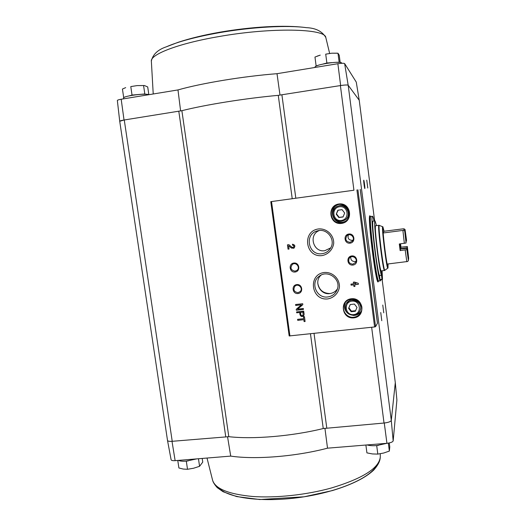 <?xml version="1.0" encoding="UTF-8"?>
<svg xmlns="http://www.w3.org/2000/svg" width="526" height="526" viewBox="0 0 526 526"><rect width="100%" height="100%" fill="white"/><g stroke="black" fill="none" stroke-linecap="round" stroke-linejoin="round"><path stroke-width="0.79" d="M386.939 443.306L327.52 448.172C295.77 456.561 255.084 459.777 230.717 456.101L175.138 460.658L172.002 441.321L228.797 436.679C252.953 439.493 292.042 436.225 323.253 428.539L384.269 423.009L386.939 443.306C390.542 442.866 392.62 442.07 393.172 440.919L396.9 400.003L395.289 382.566M324.917 428.197L327.52 448.172M230.717 456.101L227.541 436.705M180.615 110.966L177.979 89.926L121.184 99.236C118.685 99.684 117.403 100.104 117.351 100.499L119.718 121.256M177.979 89.926C201.662 83.174 243.328 76.277 277.011 73.693L337.87 63.712L340.644 85.534L278.267 95.344C245.412 98.316 205.482 104.72 181.878 110.69L124.261 119.974L172.226 441.301C169.319 441.498 167.748 441.202 167.505 440.407L119.724 121.282L124.031 120.013L121.184 99.236M277.011 73.693L279.983 95.022M124.031 120.013L124.261 119.974C121.309 120.467 119.803 120.901 119.724 121.282L119.731 121.302M335.673 62.331L339.316 62.344M323.01 64.034L326.876 63.028L331.755 62.64M316.297 66.039L318.276 65.277M129.324 95.837L132.039 95.068L144.814 93.97L145.722 94.253M123.958 97.52L124.596 97.178M167.511 440.472L171.108 459.744C171.345 460.48 172.686 460.789 175.138 460.658M384.269 423.009C388.326 422.51 390.66 421.668 391.285 420.471L395.302 382.593M371.645 327.264L384.026 423.029C388.313 422.536 390.733 421.655 391.291 420.399L348.192 85.238L359.232 100.256L374.643 220.92L359.232 100.262L356.266 82.109L359.232 100.256M167.498 440.367L167.498 440.426C167.748 441.189 169.247 441.485 172.002 441.321M395.309 382.724L382.152 279.7L395.309 382.724M353.571 190.28L270.778 201.662L353.571 190.28M393.172 440.919L391.285 420.471M378.444 281.042L378.102 281.897C375.788 284.375 367.102 213.944 369.942 215.785L370.488 216.534M367.779 188.019L366.753 180.135L367.766 188.019M383.75 312.799L382.777 305.047L383.75 312.799M381.777 320.722L380.752 312.51L381.777 320.722M364.827 188.564L364.814 188.564C364.492 188.584 363.42 180.28 363.742 180.208C364.025 179.708 365.195 188.689 364.827 188.564L364.814 188.564M337.87 63.712C341.598 63.179 343.846 63.127 344.629 63.554L356.266 82.102M340.644 85.534C344.819 84.936 347.324 84.824 348.173 85.205L348.192 85.238C347.403 84.817 344.806 84.929 340.394 85.574L353.926 190.234M348.173 85.205L344.629 63.554M303.449 316.751L303.712 318.677L297.591 319.348L297.723 320.347L303.844 319.67L304.107 321.596L305.1 321.485L304.449 316.639L303.449 316.751M303.699 311.129L296.579 311.925L296.703 312.812L299.688 312.483L299.991 314.693C300.826 316.678 302.075 317.02 303.745 315.725L304.12 314.232L303.699 311.129M302.7 303.719L295.573 304.521L295.697 305.455L301.437 304.804L296.223 309.301L296.348 310.228L303.469 309.433L303.344 308.506L297.604 309.15L302.825 304.646L302.7 303.719M353.36 282.16L353.577 283.83L350.954 284.132L351.085 285.151L353.709 284.842L353.926 286.512L354.951 286.394L354.734 284.724L358.39 284.303L358.259 283.284L354.386 282.041L353.36 282.16M293.436 247.332L292.029 247.273L288.833 244.662L287.452 244.84L288.044 249.166L289.044 249.041L288.596 245.773L291.397 248.062L293.896 248.239C295.507 246.161 295.027 244.814 292.456 244.209L292.594 245.221C293.968 245.55 294.225 246.267 293.357 247.371L293.436 247.332C294.304 246.221 294.047 245.504 292.673 245.175L292.594 245.221M353.827 317.862C366.096 316.639 363.584 297.262 351.329 298.748C339.086 300.05 341.63 319.302 353.827 317.862M341.473 223.432C353.814 221.952 351.263 202.234 338.928 203.983C326.613 205.548 329.204 225.128 341.473 223.432M350.06 243.17C355.885 242.493 354.688 233.242 348.87 234.024C343.051 234.721 344.26 243.946 350.06 243.17M352.913 265.058C358.732 264.407 357.535 255.189 351.73 255.945C345.917 256.616 347.121 265.801 352.913 265.058M322.096 255.583C328.125 254.426 332.702 249.712 333.688 243.61C334.168 235.28 326.83 228.179 318.552 228.948C301.72 231.013 305.336 257.793 322.096 255.583M327.856 298.906C333.865 297.815 338.442 293.186 339.421 287.15C339.908 278.892 332.596 271.797 324.345 272.488C307.559 274.381 311.142 300.957 327.856 298.906M295.086 272.021C300.76 271.39 299.531 262.296 293.863 263.033C288.195 263.684 289.431 272.751 295.086 272.021M298.005 293.541C303.673 292.936 302.45 283.876 296.789 284.586C291.128 285.21 292.357 294.238 298.005 293.541M289.175 335.95L270.778 201.662L289.175 335.95L374.604 326.948L375.564 326.699L377.471 323.181M298.012 292.66L300.247 291.529C303.535 288.281 298.078 282.909 294.895 286.262C292.975 289.793 294.008 291.93 298.012 292.66M295.093 271.16L297.006 270.331C300.675 267.497 295.914 261.507 292.331 264.44C289.931 268.017 290.852 270.252 295.093 271.16M317.73 282.995C318.973 289.898 323.102 293.416 330.131 293.541M321.149 275.072C313.489 281.403 319.953 295.191 329.815 293.58C333.05 293.14 335.588 291.582 337.429 288.899M327.81 296.94C332.386 296.237 335.529 293.738 337.245 289.458C341.407 279.306 327.724 269.227 319.295 276.189C309.893 282.508 316.58 298.775 327.81 296.94M322.063 253.69C325.64 253.164 328.421 251.395 330.407 248.364C336.18 240.027 327.139 227.804 317.487 230.875C303.877 233.912 308.341 255.991 322.063 253.69M319.308 230.546C308.256 234.589 313.18 252.697 324.772 250.705L330.683 247.897M352.874 264.183L355.681 262.349C358.213 258.417 351.769 254.308 349.251 258.246C347.936 261.731 349.139 263.71 352.874 264.183M350.803 256.964C350.553 259.883 351.907 261.415 354.853 261.553L356.128 261.152M350.02 242.322L352.453 241.007C355.615 237.581 350.066 232.426 346.864 235.812C344.865 239.448 345.917 241.618 350.02 242.322M348.383 234.912C347.43 238.206 348.672 240.02 352.098 240.356L353.012 240.119M342.084 209.664L337.87 210.222L336.245 214.154L338.829 217.534L343.037 216.982L344.675 213.043L342.084 209.664M344.767 220.151L345.595 219.664C353.222 215.055 346.667 202.385 338.507 205.988L338.29 206.06M337.962 204.732C328.171 208.105 332.287 224.069 342.465 222.268L345.444 221.341M341.453 222.853L345.543 221.268C354.36 215.713 346.726 200.965 337.113 204.995C326.968 208.191 330.992 224.701 341.453 222.853M354.412 304.061L350.224 304.534L348.6 308.361L351.164 311.721L355.352 311.254L356.983 307.427L354.412 304.061M360.29 310.162L360.797 308.999L360.77 304.173M350.954 299.281L346.496 303.219M353.17 315.436L354.636 315.396C357.641 314.989 359.909 313.496 361.434 310.919M345.194 302.798C343.879 306.132 344.333 309.235 346.549 312.122M353.794 317.231C357.542 316.665 360.067 314.62 361.375 311.116C365.169 300.911 348.574 294.238 344.339 304.225C341.131 310.268 346.936 318.256 353.794 317.231M288.596 245.773L291.483 248.016L293.863 248.259M292.541 244.195L292.673 245.175M287.544 244.827L288.044 249.166M288.13 249.12L289.037 249.008M353.413 282.153L353.577 283.83M351 284.132L351.085 285.151M351.125 285.079L353.709 284.842M353.755 284.776L353.926 286.512M353.972 286.44L354.945 286.328M358.384 284.237L354.734 284.724M356.03 283.54L354.517 283.054L354.603 283.711L356.069 283.475L354.517 283.054M295.658 304.515L295.697 305.455M295.776 305.369L301.437 304.804M296.302 309.235L296.348 310.228M296.427 310.149L303.463 309.354M302.818 304.626L297.604 309.15M296.671 311.911L296.703 312.812M296.776 312.727L299.688 312.483M299.767 312.398L300.063 314.607C300.826 316.52 302.042 316.902 303.712 315.764M302.963 312.115L300.543 312.385L300.846 314.594C301.332 315.758 302.062 315.962 303.042 315.205L303.042 312.03L300.543 312.385M303.042 315.205L303.042 312.03M303.535 316.744L303.712 318.677M297.677 319.341L297.723 320.347M297.801 320.255L303.844 319.67M303.916 319.584L304.107 321.596M304.179 321.504L305.093 321.406M350.283 304.528L348.6 308.361M348.896 307.802L351.447 311.142L351.164 311.721M351.447 311.142L355.596 310.688M338.172 210.183L336.245 214.154M336.594 214.003L339.165 217.37L338.829 217.534M339.165 217.37L343.097 216.85M341.598 63.133L341.591 63.074C341.716 60.457 313.772 64.737 315.113 67.124L315.159 67.44M148.812 94.706C145.873 92.964 122.288 96.126 123.544 98.099L123.656 98.829M123.676 97.441L122.426 89.052L125.694 87.618M130.783 86.586L137.128 85.593L130.783 86.586L132.039 95.068M143.572 85.534L137.128 85.593L144.433 85.534L143.572 85.534L144.814 93.97M148.845 94.7L147.707 86.948L144.433 85.541M316.119 65.835L314.969 57.058L320.249 55.125L317.178 56.131M325.719 54.152L331.807 53.198L325.719 54.152L326.876 63.028M339.125 62.061L337.981 53.231L331.807 53.198L337.179 53.179M340.164 62.436L339.231 55.217L337.981 53.231M349.836 71.858L349.31 71.023M185.152 461.197L188.157 460.927M178.406 460.388C180.01 461.151 182.647 461.394 186.303 461.124L196.658 458.896M375.189 445.68L378.404 445.41M367.036 444.937C369.482 445.667 372.704 445.884 376.701 445.581L386.847 443.313M365.886 445.029L366.918 452.879L372.395 453.938L377.806 454.102L376.734 445.838M388.333 443.129L389.358 451.078L383.658 453.037L377.806 454.102M389.266 442.951L389.779 446.936L389.358 451.078M177.775 460.441L178.893 467.969L183.245 469.06L187.512 469.284L186.335 461.368M198.46 458.744L199.571 466.306L193.621 468.225L187.512 469.284M202.214 458.442L202.753 462.104L199.571 466.306M400.602 248.653L400.95 247.181L407.328 246.523L407.157 247.746L400.602 248.653L400.043 243.886M400.95 247.181L400.536 243.827M406.059 243.012L404.704 230.999L405.059 229.494L406.539 240.198L406.348 241.302L406.105 239.941L406.059 243.012L399.313 243.979L400.141 250.593L400.51 249.041L407.071 248.344L406.881 249.633L400.141 250.593M405.059 229.494L403.363 228.803L384.059 231.249L382.902 226.805L382.954 233.011L403.764 230.296L404.704 230.999M404.349 243.354L402.909 230.48M407.328 246.523L408.649 258.187L408.4 260.541L407.67 261.488L386.906 264.105L387.991 268.063L388.07 263.96M406.822 261.711L405.184 249.981M408.4 260.541L406.881 249.633M407.157 247.746L407.308 249.679L407.071 248.344M375.656 225.707C373.881 224.549 379.785 272.442 381.232 270.883L384.486 270.495C383.152 272.041 377.241 224.122 378.904 225.292L375.656 225.707M380.771 279.858L380.443 280.805C378.306 283.198 369.824 214.476 372.48 216.278C372.842 216.285 373.375 217.856 374.065 220.992M376.511 225.601L375.045 220.867C373.046 219.243 379.154 271.114 381.462 275.269L379.502 275.499L380.022 279.576L380.344 279.911L382.415 279.562L381.311 270.877M379.502 275.499C377.116 271.357 371.027 219.506 373.098 221.117L375.045 220.867M380.443 280.805L378.819 280.996C376.603 283.396 368.121 214.7 370.856 216.488L372.48 216.278M370.258 218.895L370.416 219.46M377.668 278.221L377.655 278.806M381.416 270.864L382.501 279.332L382.086 270.785M381.462 275.269L381.981 279.345L380.022 279.576M381.981 279.345L382.29 279.681M381.784 276.485L381.659 274.677L381.784 276.485M382.086 275.657L381.955 273.868L382.086 275.657M382.954 233.011L384.059 231.249M403.764 230.296L404.152 228.777M399.832 243.913L400.51 249.041M406.256 247.963L406.289 248.344M281.91 94.884L295.816 198.164M314.035 333.418L326.771 427.967M178.801 111.295L225.726 436.685M356.924 189.912L374.604 326.948M271.521 201.563L289.931 335.996M360.205 189.399L377.444 323.345M357.91 189.774L375.564 326.699M341.348 220.46C350.053 219.401 348.251 205.508 339.559 206.738C330.867 207.836 332.688 221.656 341.348 220.46M337.738 206.251C333.925 206.968 331.248 213.799 333.898 217.685C335.746 220.368 338.297 221.584 341.552 221.328L344.892 220.065C352.591 215.41 345.97 202.622 337.738 206.251C329.283 209.098 332.78 222.879 341.552 221.321L345.595 219.664M353.669 314.627C362.315 313.759 360.547 300.103 351.907 301.148C343.268 302.062 345.056 315.646 353.669 314.627M353.853 315.383C356.99 314.903 359.12 313.2 360.244 310.268C363.571 301.576 349.356 295.855 345.806 304.429C344.274 311.07 346.956 314.726 353.853 315.383M278.267 95.344L292.219 198.657M310.465 333.8L323.253 428.539M181.878 110.69L228.797 436.679M153.224 93.983L151.37 61.391C149.818 54.665 177.538 43.671 218.362 36.662C271.455 27.148 325.292 28.535 325.811 37.497L329.631 53.402M218.579 32.809C251.389 26.99 287.821 25.011 306.329 27.654C284.5 24.683 251.257 26.767 219.598 32.244C203.805 35.032 189.945 38.398 178.012 42.35L166.262 46.847C178.294 41.593 195.731 36.919 218.579 32.809M380.291 456.285L380.291 457.068C379.075 468.133 362.841 478.423 331.584 487.931C306.454 494.946 275.552 498.227 252.191 496.439C228.251 494.098 215.035 488.634 212.543 480.041L207.014 458.047M212.741 480.751C213.267 482.539 214.766 484.84 217.245 487.648L223.077 491.725L236.667 496.577L259.805 499.529L304.107 496.794L332.333 490.594C351.572 484.762 365.36 477.924 373.697 470.093C379.259 463.761 380.12 460.04 380.291 457.068L380.278 453.76M376.485 465.392C370.915 477.661 338.764 491.935 300.556 497.326C262.369 502.784 227.416 498.017 218.698 487.74M387.129 264.072C385.814 257.267 383.796 241.381 383.178 232.979M387.991 268.063L387.826 268.155C386.755 270.035 381.218 225.194 382.711 226.752L382.731 226.759M384.92 270.318L384.9 270.331C383.632 272.468 377.602 223.589 379.351 225.352L379.371 225.358M378.753 280.989L378.654 281.015C376.432 283.415 367.95 214.72 370.692 216.508L369.6 216.653M360.257 189.393L377.477 323.214M320.209 275.578L319.295 276.189M317.849 230.789L317.487 230.875M349.718 257.694L349.251 258.246M347.397 235.385L346.864 235.812M337.718 204.798L337.113 204.995M360.797 308.999L360.244 310.268C359.12 313.207 356.983 314.916 353.84 315.39C346.877 314.62 344.201 310.971 345.806 304.429M345.036 303.022L344.339 304.225M325.811 37.497C322.201 31.304 315.705 28.023 306.329 27.654M151.356 60.97C152.915 54.362 157.885 49.654 166.262 46.847M378.904 225.292L382.902 226.805M387.826 268.155L384.486 270.495M378.654 281.015L377.556 281.14"/></g></svg>
